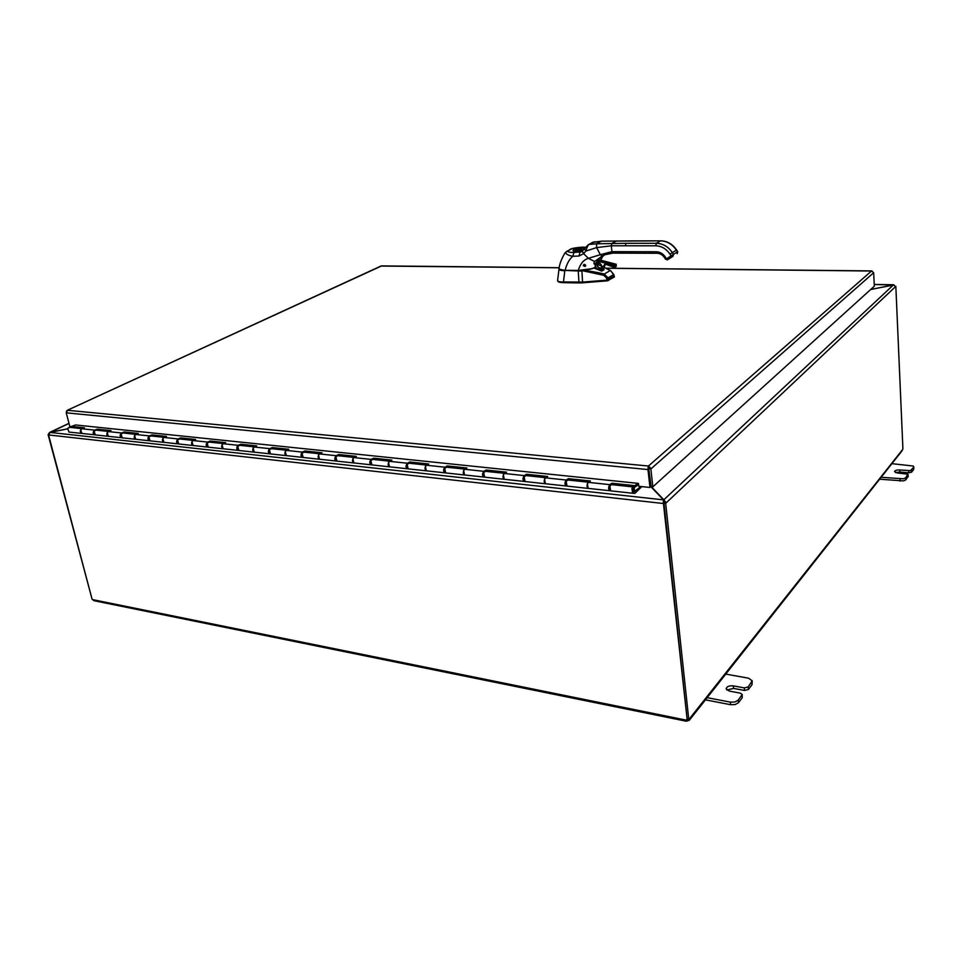 <?xml version="1.0" encoding="UTF-8"?>
<svg xmlns="http://www.w3.org/2000/svg" width="962" height="962" viewBox="0 0 962 962"><rect width="100%" height="100%" fill="white"/><g stroke="black" fill="none" stroke-linecap="round" stroke-linejoin="round"><path stroke-width="1.44" d="M879.629 479.22L903.655 480.892L905.915 479.761L908.032 476.394M891.497 463.624L913.239 466.017L913.635 467.328L910.437 470.646L899.735 469.973C896.68 469.901 894.937 470.442 894.516 471.608L897.414 472.991L907.767 474.182L905.831 477.693L903.571 478.811L880.699 477.272M908.657 470.767L908.741 472.811L911.627 472.15L913.72 469.372L913.816 466.81M908.741 472.811L899.831 472.029L895.586 472.595M705.447 699.843L730.591 704.701L735.208 704.557L738.479 702.693L742.207 697.739L742.195 694.492L738.239 700.12L734.968 701.983L730.35 702.128L706.637 697.57M752.031 684.655L752.224 680.807L748.183 686.928L744.311 687.902L744.54 690.451L748.412 689.465L752.031 684.655L751.803 682.118M725.264 674.001L748.544 678.198L752.224 680.807M744.311 687.902L733.333 685.87C729.112 685.545 726.707 686.519 726.142 688.804L729.316 691.089L740.331 693.145L742.195 694.492M744.54 690.451L733.561 688.407L726.851 690.031M650.769 486.568L663.455 499.867L663.287 503.499L48.629 434.956L50.072 432.419L67.4 428.932M664.105 502.741L663.287 503.499L664.105 502.741L663.455 499.867L50.072 432.419M67.436 428.836L49.663 432.407L48.737 433.67M50.12 432.419L69.011 423.436M663.588 501.058L664.489 502.645L666.209 502.837L663.84 499.783L651.322 486.664M870.61 289.55L893.445 284.884L895.586 286.58L665.68 503.342L663.948 503.15L664.489 502.645M894.059 284.932L870.73 289.442M893.313 284.908L874.242 284.524M664.02 501.515L663.84 499.783L893.445 284.884M48.1 434.583L91.955 598.737M663.431 503.523L687.108 719.119M895.838 286.339L902.909 448.809L902.007 450.865L689.586 719.937M48.557 434.944L92.063 599.134L93.915 600.685L686.05 721.175M663.948 503.15L687.133 719.311L689.634 719.083L689.333 720.249L686.291 721.223L685.846 720.057L686.64 719.708M687.145 720.911L687.145 719.311M689.273 719.011L902.512 449.675M688.78 719.648L665.68 503.342M687.529 720.803L687.373 719.36M598.196 267.244L600.901 268.398M603.258 269.36L604.064 269.697L601.671 271.104L593.963 268.001M598.52 264.766L601.671 266.197L598.52 264.754L598.905 262.722M604.521 267.616L610.221 270.514L604.268 274.038L608.044 277.898L606.709 278.222L607.106 280.134L614.069 276.058M601.635 270.995L604.064 269.697L601.671 271.104L594.023 267.977M603.559 269.745L602.681 270.382M579.821 270.562L581.974 270.611C586.808 270.526 594.251 271.669 604.268 274.038L603.871 275.336L606.709 278.222M559.487 269.228L565.163 270.442L581.926 271.116L582.539 282.082L607.106 280.134M558.934 268.855L558.91 268.999C559.162 270.081 561.123 270.659 564.778 270.731L563.491 281.95L582.539 282.082L582.635 282.804L607.287 280.844L607.202 280.146M557.623 280.243L557.683 281C557.96 282.01 559.884 282.563 563.467 282.66L579.004 282.936L578.222 270.887L564.85 270.442M563.491 281.95L563.383 281.95C559.812 282.034 557.888 281.553 557.623 280.483M607.287 280.844L614.297 277.044M582.635 282.804L579.004 282.936M610.786 270.827L613.564 274.591L608.044 277.898L608.441 279.798M613.443 274.242L614.165 276.359M559.078 268.482L557.611 280.363M600.805 260.137L602.537 256.577L601.683 256.794L603.583 255.255M666.955 259.848L672.402 256.758M665.403 257.107L664.538 257.684L665.439 259.103L666.498 258.826L665.403 257.107C663.071 253.703 660.04 251.924 656.312 251.767L611.94 251.647L611.279 245.791L596.608 247.619L596.608 243.807L625.997 243.314L625.3 245.791L611.279 245.791L611.976 243.326L616.714 240.921M612.602 253.066L604.761 254.774L597.462 259.487L602.404 255.832M559.102 268.362L559.078 268.494C559.872 269.709 561.88 270.31 565.091 270.298L578.246 270.418C588.9 270.334 596.608 267.135 595.31 267.232L595.755 263.877M599.783 257.876L594.576 261.496C593.77 263.215 593.951 264.081 595.129 264.081L599.591 257.984M595.31 267.232L591.81 268.735L578.246 270.418C580.339 263.708 583.718 259.68 588.371 258.333L583.609 253.655L582.275 251.13M585.69 265.632L584.932 264.502M598.508 264.887L598.051 265.548M585.654 265.801L584.764 264.442M583.237 265.584L583.898 264.466L585.678 265.368L584.992 266.486L583.237 265.584M597.558 262.987L597.222 265.32M600.541 260.077L601.683 256.794M597.426 266.005L598.532 264.73M597.474 259.596L594.516 261.46C593.65 263.311 593.807 264.249 594.961 264.261L595.67 264.021M602.537 256.577L601.599 256.962M594.3 241.835L589.381 244.348C588.323 244.516 587.157 246.753 585.858 251.046L583.609 253.655L579.004 256.036L579.87 252.381L582.383 250.998M613.083 253.066L611.94 251.647L600.336 254.689L596.608 247.619L585.858 251.046L584.403 248.593M583.802 253.439L582.214 251.19L588.203 244.817M581.661 251.719L573.905 252.513C569.047 252.465 567.207 251.84 568.41 250.625L571.175 249.134C570.899 248.412 581.842 246.885 583.381 247.318L585.461 247.366M579.004 256.036L572.871 256.265C568.734 255.615 566.269 254.353 565.488 252.477L565.836 252.044M630.675 240.897L601.515 241.161L592.412 242.52M583.176 250.06L574.386 251.575M75.553 424.963L638.455 483.405L638.792 486.291L649.975 487.469L647.895 468.915L648.436 466.029L871.584 270.971L873.664 272.739L874.326 286.183L652.849 486.832L650.781 468.266L648.436 466.029L650.793 486.736L649.975 487.469M648.821 468.843L647.991 469.564L66.258 412.83L69.781 426.431L71.477 426.611M66.258 412.83L67.556 410.293L648.436 466.029M66.378 411.58L67.208 410.329L381.661 265.897M380.916 266.065L559.199 267.773M650.781 468.266L648.616 467.76L651.166 486.652L652.849 486.832M872.101 271.019L605.94 268.254M873.664 272.739L650.889 468.927L649.194 468.759M523.917 477.669L523.773 479.088M566.017 481.866L565.8 483.91M609.752 486.327L609.487 488.816M71.645 427.549L71.441 426.431L84.403 427.789L81.734 428.763C79.702 430.772 79.822 432.335 82.095 433.453L94.516 434.8M97.499 430.279L97.306 429.148L110.931 430.579L108.273 431.565C106.253 433.609 106.373 435.197 108.622 436.339L121.452 437.722M95.046 434.86L94.997 434.86C92.725 433.73 92.617 432.154 94.637 430.122L97.306 429.148M124.423 433.128L124.23 431.974L138.275 433.453L135.642 434.463C133.622 436.544 133.742 438.155 135.979 439.309L149.218 440.74M121.994 437.782L121.921 437.782C119.673 436.64 119.553 435.04 121.573 432.972L124.23 431.974M152.188 436.063L151.996 434.896L166.486 436.423L163.865 437.445C161.856 439.562 161.965 441.209 164.189 442.364L177.874 443.855M149.783 440.8L149.687 440.788C147.463 439.634 147.342 438.011 149.363 435.918L151.996 434.896M180.832 439.093L180.64 437.914L195.599 439.478L192.989 440.536C191.005 442.688 191.113 444.348 193.314 445.526L207.455 447.065M178.403 443.891L178.343 443.903C176.13 442.736 176.022 441.089 178.018 438.949L180.64 437.914M210.389 442.219L210.209 441.017L225.661 442.64L223.076 443.71C221.104 445.911 221.2 447.607 223.376 448.785L238.011 450.372M207.996 447.102L207.924 447.114C205.736 445.935 205.627 444.252 207.612 442.075L210.209 441.017M240.921 445.454L240.74 444.228L256.71 445.899L254.148 447.005C252.188 449.242 252.284 450.962 254.437 452.164L269.588 453.799M238.552 450.42L238.468 450.42C236.303 449.23 236.207 447.534 238.179 445.31L240.74 444.228M272.474 448.785L272.306 447.546L288.804 449.278L286.267 450.408C284.331 452.681 284.427 454.437 286.544 455.639L302.236 457.347M270.142 453.836L270.033 453.848C267.905 452.645 267.809 450.913 269.757 448.653L272.306 447.546M305.098 452.236L304.93 450.974L321.993 452.765L319.492 453.92C317.58 456.241 317.664 458.02 319.757 459.247L336.003 461.014M302.789 457.383L302.681 457.395C300.565 456.18 300.481 454.413 302.417 452.116L304.93 450.974M338.84 455.808L338.672 454.521L356.337 456.373L353.872 457.563C351.984 459.932 352.056 461.736 354.112 462.975L370.959 464.802M336.568 461.038L336.447 461.063C334.367 459.824 334.283 458.032 336.195 455.687L338.672 454.521M373.761 459.499L373.605 458.189L391.895 460.113L389.478 461.327C387.614 463.744 387.686 465.584 389.694 466.835L407.166 468.734M371.536 464.826L371.392 464.85C369.36 463.6 369.276 461.784 371.164 459.391L373.605 458.189M409.932 463.323L409.788 462L428.739 463.985L426.358 465.235C424.519 467.7 424.591 469.564 426.563 470.839L444.697 472.811M407.756 468.747L407.599 468.783C405.603 467.52 405.531 465.668 407.383 463.227L409.788 462M447.414 467.291L447.27 465.933L466.931 468.001L464.598 469.276C462.794 471.801 462.854 473.701 464.778 474.987L483.621 477.032M445.298 472.811L445.117 472.847C443.169 471.572 443.109 469.697 444.925 467.195L447.27 465.933M486.291 471.404L486.159 470.021L506.541 472.162L504.28 473.472C502.513 476.058 502.561 477.994 504.425 479.292L524.013 481.409M484.223 477.02L484.018 477.068C482.13 475.781 482.07 473.869 483.862 471.32L486.159 470.021M526.635 475.661L526.503 474.266L547.667 476.491L545.466 477.837C543.734 480.471 543.783 482.443 545.586 483.754L565.957 485.966M524.627 481.397L524.398 481.457C522.558 480.146 522.522 478.198 524.266 475.589L526.503 474.266M568.518 480.098L568.398 478.667L590.391 480.976L588.251 482.359C586.579 485.064 586.604 487.073 588.347 488.395L609.547 490.692M566.582 485.93L566.341 486.002C564.562 484.692 564.526 482.696 566.221 480.026L568.398 478.667M610.197 490.632L609.92 490.728C608.212 489.405 608.176 487.373 609.836 484.644L611.94 483.249L634.812 485.654L638.107 483.369M75.721 424.903L71.441 426.431M612.048 484.692L611.94 483.249M634.812 485.654L634.908 487.145L633.525 487M634.908 487.145L638.6 484.595M633.056 491.51L633.02 488.564L633.056 491.51M632.731 491.642L634.018 491.774L632.792 491.642L633.02 488.492L633.405 491.125L634.198 491.209C634.619 488.624 634.259 487.193 633.092 486.916L631.89 488.359L632.635 493.229L634.86 493.446L641.786 486.616M611.447 484.632L609.86 486.014L610.63 490.836L632.635 493.229M96.092 430.134L94.096 431.12L95.286 434.908L108.381 436.327L107.203 432.515L108.718 431.469M81.854 433.453L68.891 432.046L67.689 428.306L69.697 427.344M81.866 433.453L80.664 429.689L82.191 428.667M123.04 432.984L121.056 433.994L122.234 437.83L135.738 439.297L134.572 435.425L136.087 434.367M150.842 435.93L148.857 436.952L150.024 440.849L163.949 442.364L162.806 438.431L164.31 437.349M179.509 438.961L177.549 440.007L178.704 443.963L193.073 445.526L191.943 441.534L193.434 440.428M209.115 442.087L207.167 443.157L208.297 447.174L223.136 448.785L222.03 444.733L223.509 443.614M239.682 445.322L237.758 446.416L238.865 450.493L254.208 452.152L253.114 448.039L254.581 446.897M271.284 448.665L269.372 449.771L270.454 453.92L286.315 455.639L285.245 451.467L286.7 450.288M303.944 452.116L302.056 453.258L303.126 457.467L319.528 459.247M319.54 459.247L318.482 455.002L319.913 453.799M337.734 455.687L335.87 456.854L336.916 461.135L353.896 462.975L352.874 458.658L354.293 457.443M372.715 459.391L370.875 460.582L371.897 464.923L389.478 466.835L388.492 462.457L389.887 461.207M408.946 463.215L407.142 464.442L408.128 468.855L426.346 470.839L425.384 466.378L426.755 465.103M446.5 467.195L444.733 468.434L445.671 472.931L464.562 474.987L463.648 470.454L464.995 469.143M485.437 471.308L483.706 472.595L484.62 477.164L504.22 479.292L503.342 474.675L504.653 473.34M525.853 475.577L524.17 476.899L525.036 481.541L545.394 483.754L544.552 479.064L545.839 477.693M567.833 480.026L566.185 481.361L567.003 486.099L588.155 488.395L587.373 483.621L588.612 482.215M634.018 491.774L640.884 486.519M899.975 479.04L900.071 481.108M913.635 467.328L913.72 469.372M907.96 474.855L908.056 476.924M911.627 472.15L911.543 470.105M899.735 469.973L899.831 472.029M905.915 479.761L905.831 477.693M730.35 702.128L730.591 704.701M741.967 695.177L742.207 697.739M748.412 689.465L748.183 686.928M733.333 685.87L733.561 688.407M738.479 702.693L738.239 700.12M92.641 599.627L685.846 720.057M563.467 282.66L563.383 281.95M608.489 280.555L608.405 279.846M581.974 270.611L603.871 275.336M669.973 258.225L668.073 259.463M668.121 259.427L666.498 258.826L671.043 255.868L672.366 256.662M669.78 258.357L671.873 257.058M660.954 240.849L601.887 241.149M625.997 243.314L656.385 243.29L655.699 245.803C661.543 246.019 666.293 248.797 669.937 254.136L671.043 255.868L677.693 251.695L676.599 249.976L669.937 254.136M630.206 240.897L660.485 240.849L656.385 243.29C662.926 243.53 668.241 246.633 672.33 252.609L673.436 254.341L673.159 256.145M625.3 245.791L655.699 245.803M676.599 249.976C672.57 244.059 667.255 241.005 660.629 240.789L660.485 240.849C667.015 241.077 672.306 244.168 676.37 250.108L677.464 251.828L677.188 253.631M625.949 251.683L626.911 253.174L657.082 253.283M602.2 255.928L600.336 254.689L588.371 258.333L594.576 261.496M604.761 254.774L612.746 253.126M598.244 262.626L597.294 265.644M595.129 264.081L595.31 267.135M597.703 262.842L597.787 262.71C596.572 264.923 597.149 266.775 599.494 268.206L599.542 268.194C597.21 266.751 596.62 264.911 597.787 262.662M600.637 260.089L601.863 256.698M656.312 251.767L657.238 253.283C660.16 253.415 662.59 254.882 664.538 257.684M596.608 243.807L601.226 241.258L593.109 242.135L588.864 244.456L596.608 243.807M573.905 252.513L572.871 256.265C569.42 258.982 566.822 263.672 565.091 270.298L578.33 270.587C585.786 270.418 591.414 269.36 595.213 267.388M573.965 251.503C575.516 250.421 578.222 249.807 582.094 249.663L583.453 249.735M582.431 250.938L575.949 251.719C570.394 250.493 572.594 249.278 582.563 248.1L584.692 248.244M566.931 251.142L568.41 250.625M569.72 249.627L571.175 249.134M584.018 247.222L583.381 247.318M614.009 267.28L614.718 267.292L614.622 265.175L616.125 264.273L616.233 266.39L616.185 264.261L602.633 260.678L601.106 261.556L598.665 260.906M600.769 270.707L602.885 266.582L605.627 264.069L613.924 267.063L614.622 265.175L598.448 261.303M616.209 264.322L601.454 260.401L599.687 261.664M599.314 262.83C602.2 264.983 602.428 267.087 599.999 269.144L597.967 269.095C595.67 267.725 595.069 265.909 596.151 263.648M599.242 262.83L597.306 262.782L599.218 262.794M597.642 262.41L599.23 262.614C602.958 266.558 602.465 268.843 597.751 269.48L595.31 266.751M601.058 261.556L599.879 261.327M614.369 265.548L600.985 261.965M604.882 265.596L603.607 268.999L601.671 270.971L603.631 268.987L604.882 265.596L603.33 266.534L604.653 264.382L605.675 264.273M599.867 259.993L602.717 260.678M601.539 260.449L598.857 260.51M605.627 264.069L613.828 267.015M601.142 270.863L602.885 266.582M601.719 269.745L603.607 268.999M605.735 264.31L613.816 267.22M648.616 467.76L647.895 468.915M81.734 428.763L94.637 430.122M108.273 431.565L121.573 432.972M135.642 434.463L149.363 435.918M163.865 437.445L178.018 438.949M192.989 440.536L207.612 442.075M223.076 443.71L238.179 445.31M254.148 447.005L269.757 448.653M286.267 450.408L302.417 452.116M319.492 453.92L336.195 455.687M353.872 457.563L371.164 459.391M389.478 461.327L407.383 463.227M426.358 465.235L444.925 467.195M464.598 469.276L483.862 471.32M504.28 473.472L524.266 475.589M545.466 477.837L566.221 480.026M588.251 482.359L609.836 484.644M634.92 491.835L632.623 491.582M908.14 476.659L908.056 474.591M663.864 501.948L663.576 500.937M874.242 284.451L893.53 284.752M49.663 432.407L68.975 423.328M614.417 276.888L613.684 274.362L610.473 270.538L604.545 267.556M665.463 259.139L667.556 259.752M626.743 253.174L612.914 253.126M602.501 256.662L604.545 254.858M585.557 247.258L583.693 247.222C583.994 246.789 571.32 248.016 570.382 249.266L565.488 252.477C565.223 252.2 559.692 261.363 559.078 268.494C560.016 269.853 562.048 270.514 565.175 270.454M582.419 250.902L573.701 251.551M677.693 251.695L677.26 253.583M614.971 267.135L616.233 266.39M613.96 267.292L614.718 267.292M599.266 262.842C602.14 265.031 602.38 267.135 599.999 269.144L600.709 268.723M604.653 264.382L605.711 264.297M381.12 265.969L67.208 410.329M871.74 270.911L605.819 268.194M559.199 267.713L381.517 265.897M611.074 484.595L633.092 486.916M95.623 430.086L108.574 431.457M69.216 427.296L82.035 428.643M122.571 432.936L135.931 434.343M150.373 435.87L164.165 437.337M179.04 438.912L193.29 440.416M208.646 442.039L223.364 443.59M239.225 445.274L254.437 446.885M270.827 448.617L286.556 450.276M303.499 452.068L319.781 453.787M337.301 455.639L354.16 457.431M372.282 459.343L389.754 461.195M408.525 463.179L426.635 465.091M446.079 467.147L464.862 469.131M485.04 471.272L504.533 473.328M525.468 475.541L545.719 477.681M567.448 479.978L588.503 482.202"/></g></svg>
